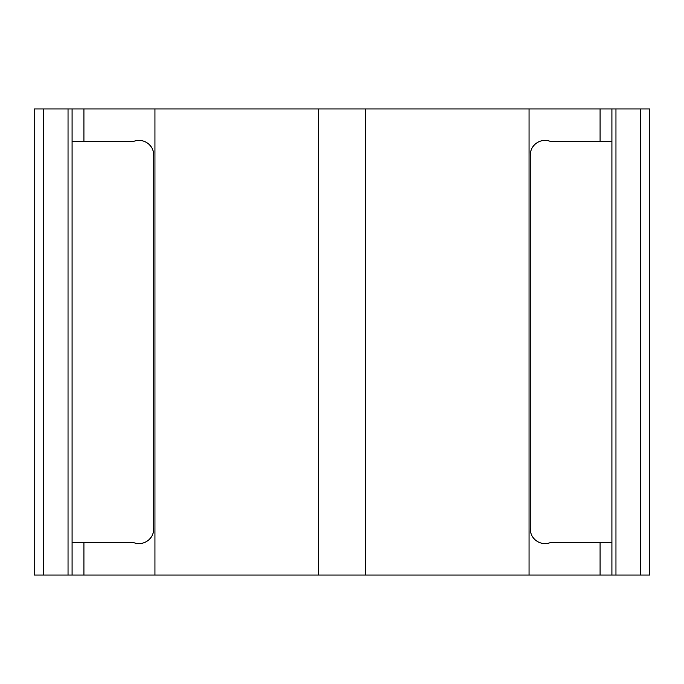 <?xml version="1.0" encoding="UTF-8"?>
<svg xmlns="http://www.w3.org/2000/svg" width="684" height="684" viewBox="0 0 684 684"><rect width="100%" height="100%" fill="white"/><g stroke="black" fill="none" stroke-linecap="round" stroke-linejoin="round"><path stroke-width="1.03" d="M600.082 575.039L600.082 542.412L550.825 542.412A14.8 14.8 0 0 1 530.245 528.21A14.8 14.8 0 0 1 530.228 527.62L530.228 156.38A14.8 14.8 0 0 1 530.245 155.79A14.8 14.8 0 0 1 550.825 141.588L600.082 141.588L600.082 108.961L318.325 108.961L318.325 575.039L615.959 575.039L615.959 108.961L640.327 108.961L640.327 575.039L615.959 575.039M640.327 575.039L649.8 575.039L649.8 108.961L640.327 108.961M83.918 108.961L83.918 141.588L72.085 141.588L72.085 542.412L83.918 542.412L83.918 575.039L34.2 575.039L34.2 108.961L318.325 108.961M83.918 575.039L318.325 575.039M600.082 542.412L611.915 542.412L611.915 575.039M546.969 140.528L548.577 140.836M549.115 543.019L547.662 543.361M548.953 140.93L547.525 140.613M547.525 543.387L548.961 543.07M600.082 108.961L615.959 108.961M529.048 108.961L529.048 575.039M365.675 108.961L365.675 575.039M154.952 108.961L154.952 575.039M83.918 141.588L133.175 141.588A14.8 14.8 0 0 1 153.755 155.79A14.8 14.8 0 0 1 153.772 156.38L153.772 527.62A14.8 14.8 0 0 1 153.755 528.21A14.8 14.8 0 0 1 133.175 542.412L83.918 542.412M136.338 543.361L134.893 543.028M134.885 140.972L136.33 140.639M135.039 543.07L136.467 543.387M136.467 140.613L135.039 140.93M72.085 108.961L72.085 141.588M72.085 542.412L72.085 575.039M43.673 108.961L43.673 575.039M611.915 542.412L611.915 141.588L600.082 141.588M611.915 108.961L611.915 141.588M68.041 108.961L68.041 575.039"/></g></svg>
